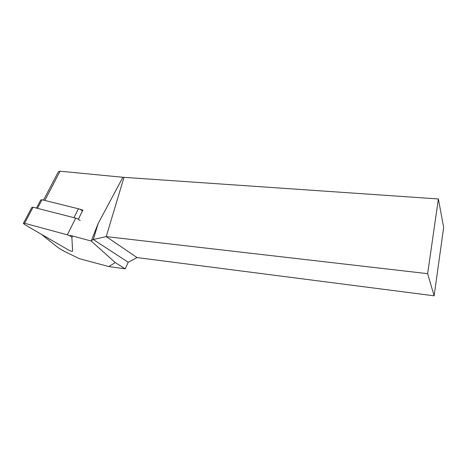 <?xml version="1.0" encoding="UTF-8"?>
<svg xmlns="http://www.w3.org/2000/svg" width="467" height="467" viewBox="0 0 467 467"><rect width="100%" height="100%" fill="white"/><g stroke="black" fill="none" stroke-linecap="round" stroke-linejoin="round"><path stroke-width="0.7" d="M41.487 234.352L56.274 246.208C59.081 248.421 62.782 250.645 67.371 252.875L79.355 258.66L108.793 266.564L115.238 262.565L125.238 268.846L108.793 266.564M43.524 200.127L58.363 171.798L60.091 171.208L122.914 177.273L98.181 223.477L91.193 241.03L115.238 262.565M91.193 241.03L70.307 235.38M78.345 219.221L82.852 210.156L78.427 208.778L41.995 199.753L40.722 199.999L36.467 208.089M434.129 295.815L443.65 227.464L438.379 198.96L427.638 273.668L434.129 295.815L137.053 257.574L128.221 262.261L125.238 268.846M122.914 177.273L438.379 198.96M91.433 240.598L93.277 239.507L98.181 223.477M123.924 177.577L106.213 236.594L427.638 273.668M128.221 262.261L93.277 239.507L106.213 236.594L137.053 257.574M82.472 210.915L80.482 209.566M72.589 235.998L71.871 237.44L72.613 251.158C72.169 251.579 70.797 251.193 68.497 249.997L25.043 224.82L23.362 223.43L24.599 223.279L67.341 234.843L75.695 218.118L33.069 207.22L31.82 207.43L23.502 223.168M71.871 237.44C71.13 236.465 69.618 235.602 67.341 234.843M75.695 218.118C77.96 218.848 79.443 219.729 80.149 220.757M60.091 171.208L44.803 200.448M41.995 199.753L37.483 208.352M73.973 217.675L78.427 208.778M71.9 237.551L72.659 236.016M24.599 223.279L33.069 207.22"/></g></svg>
